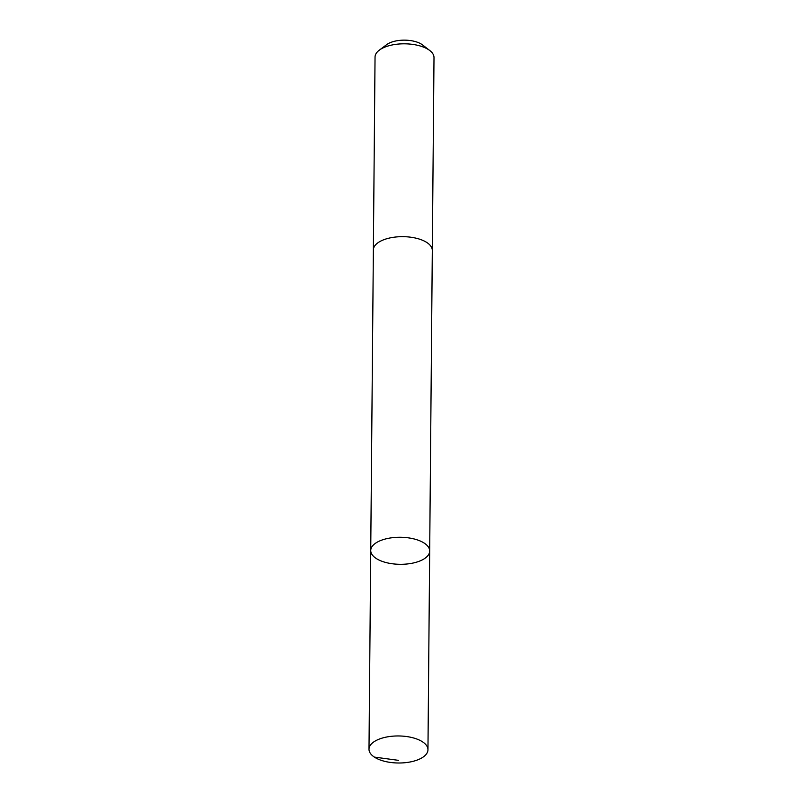 <?xml version="1.0" encoding="UTF-8"?>
<svg xmlns="http://www.w3.org/2000/svg" width="803" height="803" viewBox="0 0 803 803"><rect width="100%" height="100%" fill="white"/><g stroke="black" fill="none" stroke-linecap="round" stroke-linejoin="round"><path stroke-width="1.2" d="M373.365 250.205A29.48 13.521 0.5 0 1 373.365 249.924A29.47 13.521 0.5 0 1 397.987 236.815A29.47 13.521 0.5 0 1 432.305 250.436L429.685 551.049A29.47 13.521 -179.5 0 0 395.367 537.418A29.47 13.521 -179.5 0 0 370.735 550.537A29.47 13.521 -179.5 0 0 400.095 564.308A29.47 13.521 -179.5 0 0 429.685 551.049A29.47 13.521 -179.5 0 0 395.367 537.418A29.47 13.521 -179.5 0 0 370.735 550.537L368.999 749.219A29.48 13.521 0.5 0 1 393.631 736.11A29.48 13.521 0.5 0 1 427.959 749.741A29.48 13.521 0.5 0 1 403.327 762.85A29.48 13.521 0.5 0 1 368.999 749.219M370.735 550.537L373.365 249.924A29.48 13.521 0.5 0 1 402.955 236.664A29.48 13.521 0.5 0 1 432.315 250.436A29.48 13.521 0.5 0 1 432.305 250.727M373.365 249.924L375.041 57.073A29.48 13.521 0.5 0 1 379.337 50.127A29.48 13.521 0.5 0 1 429.826 50.569A29.48 13.521 0.5 0 1 434.001 57.585L432.315 250.436M379.337 50.127L386.675 44.647A20.968 9.616 0.5 0 1 422.589 44.958L429.826 50.569M398.388 760.331L374.389 757.099M429.685 551.049L427.959 749.741"/></g></svg>
